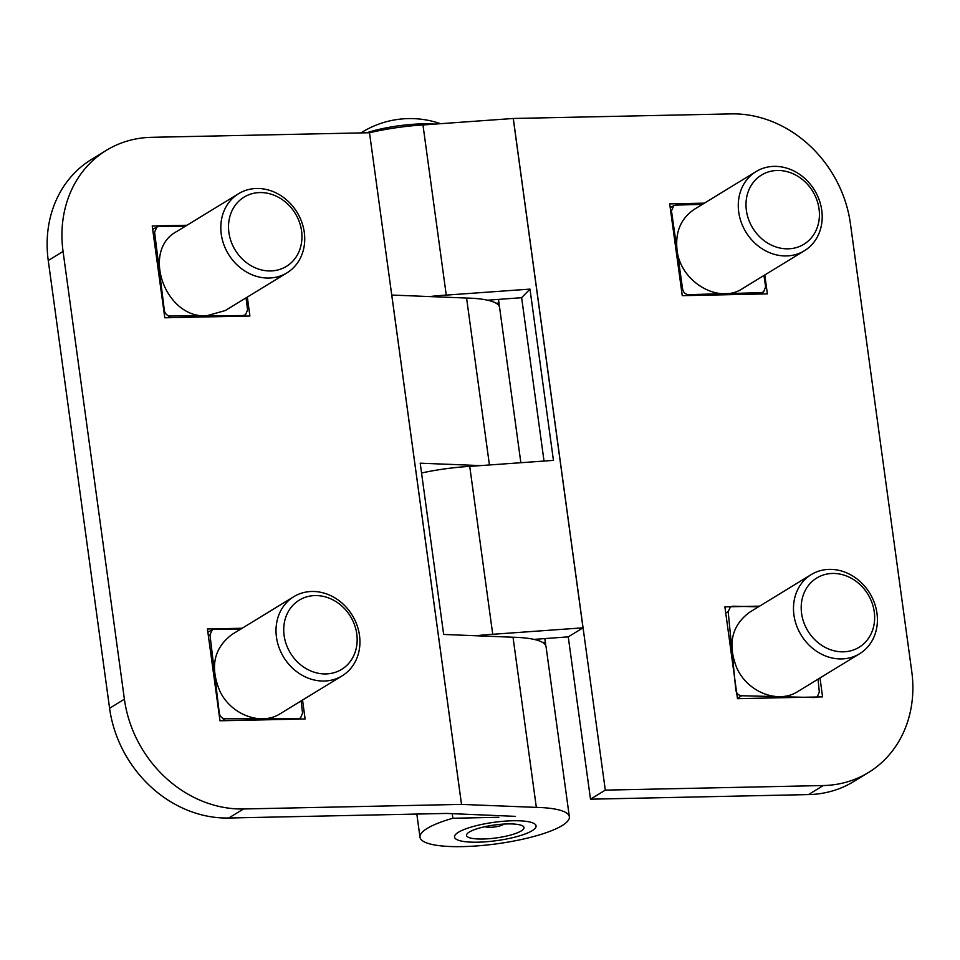 <?xml version="1.0" encoding="UTF-8"?>
<svg xmlns="http://www.w3.org/2000/svg" width="960" height="960" viewBox="0 0 960 960"><rect width="100%" height="100%" fill="white"/><g stroke="black" fill="none" stroke-linecap="round" stroke-linejoin="round"><path stroke-width="1.44" d="M302.532 700.068L305.112 718.98L219.996 720.78L207.432 628.98L242.148 628.248M124.404 699.216A115.956 100.488 58.6 0 0 243.528 808.968L228.72 818.016A115.956 100.488 -121.4 0 1 109.584 708.264L48.252 260.496A115.956 100.488 -121.4 0 1 91.572 159.372L106.38 150.324A115.956 100.488 58.6 0 0 63.06 251.448L124.404 699.216L109.584 708.264M228.72 818.016L446.7 813.432L515.472 816.36M520.86 462.72L499.584 307.428A75.372 16.956 -7.8 0 0 466.572 298.044L391.764 295.056L461.532 804.396L243.528 808.968M106.38 150.324A115.956 100.488 58.6 0 1 151.524 137.316L369.504 132.732L461.508 804.384M247.32 297.084L249.912 315.996L164.796 317.784L152.22 225.996L186.948 225.264M466.572 298.044L489.432 464.964M452.22 813.672L452.844 818.256A75.372 16.956 172.2 0 0 420 837.228A75.372 16.956 172.2 0 0 496.98 843.792A75.372 16.956 172.2 0 0 569.352 816.768A75.372 16.956 172.2 0 0 536.34 807.384L461.532 804.396M498.864 817.296L452.844 818.256M480.576 465.6L420.204 463.188L443.664 634.452L513.024 637.236L536.34 807.384M513.024 637.236A75.372 16.956 -7.8 0 1 546.048 646.62L569.352 816.768M764.796 274.968L767.376 293.88L682.26 295.668L669.696 203.88L704.412 203.148M868.428 772.536L853.62 781.596A115.956 100.488 -121.4 0 1 808.476 794.592L590.496 799.188L605.304 790.128L823.284 785.544A115.956 100.488 58.6 0 0 868.428 772.536A115.956 100.488 58.6 0 0 911.748 671.412L850.416 223.644A115.956 100.488 58.6 0 0 731.28 113.892L513.3 118.476L583.044 627.828L568.26 636.864L534 639.384M590.496 799.188L568.26 636.864M605.304 790.128L513.3 118.476L422.964 124.956A75.372 16.956 -7.8 0 0 369.516 132.768M819.996 677.952L822.588 696.864L737.472 698.664L724.896 606.864L759.612 606.132M421.548 472.992A75.372 16.956 -7.8 0 1 469.74 466.38L553.44 460.38L529.98 289.116L446.268 295.104L422.964 124.956M545.448 644.988A75.372 16.956 172.2 0 0 545.592 643.26A75.372 16.956 172.2 0 0 545.328 642.3L544.824 638.592M513.24 118.488L583.008 627.828L492.732 634.296A75.372 16.956 172.2 0 0 476.064 635.748M492.732 634.296L469.74 466.38M542.496 642.36L545.328 642.3M496.032 303.18L498.864 303.12L498.36 299.4M544.02 461.052L521.64 297.696L487.536 300.192M521.64 297.696L529.98 289.116M446.268 295.104A75.372 16.956 172.2 0 0 429.6 296.568M498.984 305.808A75.372 16.956 172.2 0 0 499.128 304.068A75.372 16.956 172.2 0 0 498.864 303.12M500.34 824.34A28.992 6.516 172.2 0 0 472.524 830.412A28.992 6.516 172.2 0 0 476.304 838.884A28.992 6.516 172.2 0 0 515.568 833.496A28.992 6.516 172.2 0 0 516.936 824.34A28.992 6.516 172.2 0 0 500.34 824.34M485.064 826.656A9.876 2.22 172.2 0 0 494.676 826.956A9.876 2.22 172.2 0 0 503.856 824.076M455.124 835.056A41.16 9.264 172.2 0 0 454.512 837.06A41.16 9.264 172.2 0 0 496.548 840.648A41.16 9.264 172.2 0 0 536.076 825.888A41.16 9.264 172.2 0 0 498.264 821.772A41.16 9.264 172.2 0 0 455.124 835.056M434.616 124.116A52.176 11.736 172.2 0 0 409.308 124.596A52.176 11.736 172.2 0 0 366.636 132.792M738.756 212.292A46.38 40.2 -121.4 0 1 756.048 171.576A46.38 40.2 -121.4 0 1 814.536 190.188A46.38 40.2 -121.4 0 1 804.432 250.728A46.38 40.2 -121.4 0 1 738.756 212.292M756.048 171.576L694.344 209.304C680.892 218.376 675.132 231.948 677.052 250.02C680.316 282 719.016 304.656 742.728 288.456L804.432 250.728M763.98 275.46L765.612 286.92L763.608 291.9L761.22 292.656L688.62 294.648C685.428 294.396 683.436 292.584 682.632 289.2L671.472 210.84L673.788 205.656L675.852 205.104L702.408 204.372M746.412 210.648A40.584 35.172 -121.4 0 1 796.02 175.224A40.584 35.172 -121.4 0 1 805.692 243.072A40.584 35.172 -121.4 0 1 746.412 210.648M831.072 569.376A46.38 40.2 -121.4 0 1 874.74 603.84A46.38 40.2 -121.4 0 1 859.644 653.724A46.38 40.2 -121.4 0 1 801.156 635.112A46.38 40.2 -121.4 0 1 811.248 574.572A46.38 40.2 -121.4 0 1 831.072 569.376M811.248 574.572L749.544 612.3C731.64 625.644 727.404 644.232 736.848 668.064C747.768 692.472 778.536 704.256 797.928 691.44L859.644 653.724M818.052 679.14L819.312 692.064L817.284 696.78L814.644 697.536L741.588 695.748C738.384 695.34 736.464 693.432 735.816 690.024L728.172 611.664L730.524 606.756L732.84 606.204L758.496 606.828M834.084 573.456A40.584 35.172 -121.4 0 1 871.464 633A40.584 35.172 -121.4 0 1 808.2 631.452A40.584 35.172 -121.4 0 1 834.084 573.456M268.356 278.052A46.38 40.2 -121.4 0 1 223.704 244.212A46.38 40.2 -121.4 0 1 238.584 193.692A46.38 40.2 -121.4 0 1 297.072 212.304A46.38 40.2 -121.4 0 1 286.968 272.844A46.38 40.2 -121.4 0 1 268.356 278.052M238.584 193.692L176.88 231.42C140.892 250.236 165.06 318.672 206.652 315.78L225.264 310.56L286.968 272.844M246.06 297.852L247.56 309.9L245.544 314.772L243.06 315.528L170.256 316.02C167.064 315.708 165.096 313.86 164.352 310.464L154.584 232.08L156.924 227.004L159.084 226.452L185.292 226.272M270.132 270.948A40.584 35.172 -121.4 0 1 231.276 212.376A40.584 35.172 -121.4 0 1 294.324 211.956A40.584 35.172 -121.4 0 1 270.132 270.948M312.66 591.468A46.38 40.2 -121.4 0 1 357.096 625.452A46.38 40.2 -121.4 0 1 342.168 675.828A46.38 40.2 -121.4 0 1 283.68 657.228A46.38 40.2 -121.4 0 1 293.784 596.688A46.38 40.2 -121.4 0 1 312.66 591.468M293.784 596.688L232.08 634.404C213.876 648.084 209.796 666.984 219.852 691.128C231.108 714.96 261.348 726.156 280.464 713.556L342.168 675.828M301.116 700.932L302.568 713.172L300.552 718.008L298.032 718.764L225.168 718.776C221.976 718.428 220.02 716.568 219.3 713.172L209.976 634.788L212.328 629.748L214.512 629.196L240.612 629.196M315.792 595.56A40.584 35.172 -121.4 0 1 354.324 654.336A40.584 35.172 -121.4 0 1 291.228 654.348A40.584 35.172 -121.4 0 1 315.792 595.56M63.06 251.448L48.252 260.496M823.284 785.544L808.476 794.592M682.632 289.2L681.48 289.932M671.472 210.84L670.704 211.26M688.62 294.648L687.168 295.56M761.22 292.656L759.144 294.048M728.172 611.664L725.736 613.008M741.588 695.748L737.424 698.364M154.584 232.08L153.168 232.86M243.06 315.528L242.136 316.152M170.256 316.02L167.556 317.724M209.976 634.788L208.344 635.7M225.168 718.776L222.06 720.732M416.832 814.068L420 837.228M545.592 643.26L544.944 638.58M499.128 304.068L498.492 299.388M440.508 123.696A91.98 91.98 0 0 0 360.924 132.912M763.608 291.9L760.464 294.024M673.788 205.656L670.212 207.636M245.544 314.772L243.552 316.128M156.924 227.004L152.688 229.344M212.328 629.748L207.864 632.208M300.552 718.008L298.92 719.112"/></g></svg>
